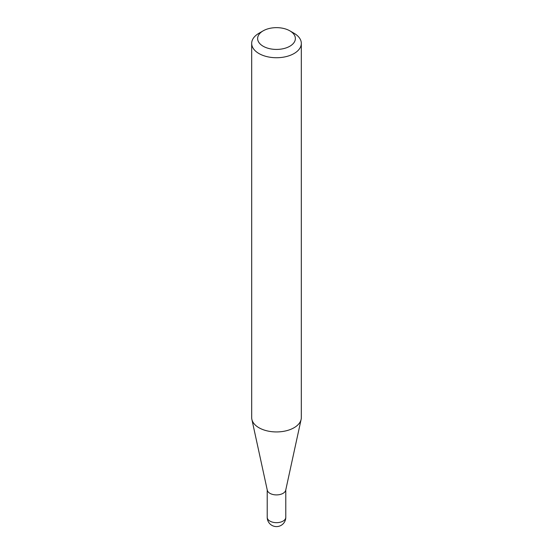 <?xml version="1.0" encoding="UTF-8"?>
<svg xmlns="http://www.w3.org/2000/svg" width="553" height="553" viewBox="0 0 553 553"><rect width="100%" height="100%" fill="white"/><g stroke="black" fill="none" stroke-linecap="round" stroke-linejoin="round"><path stroke-width="0.83" d="M301.316 43.404L301.316 417.605A24.816 14.33 180 0 1 301.122 419.395L285.707 490.214A9.283 5.357 180 0 1 279.507 494.617A9.283 5.357 180 0 1 269.933 493.338A9.283 5.357 180 0 1 267.293 490.214L251.878 419.395A24.816 14.33 180 0 1 251.684 417.605L251.684 43.404A24.816 14.33 180 0 1 258.949 33.27L263.159 30.837A18.864 10.887 0 0 0 263.159 46.238A18.864 10.887 0 0 0 289.834 46.238A18.864 10.887 0 0 0 289.841 30.837L294.051 33.27A24.816 14.33 180 0 1 301.316 43.404A24.816 14.33 180 0 1 285.998 56.641A24.816 14.33 180 0 1 258.949 53.537A24.816 14.33 180 0 1 251.684 43.404M301.122 419.395A24.816 14.33 180 0 1 284.546 431.16A24.816 14.33 180 0 1 258.949 427.739A24.816 14.33 180 0 1 251.878 419.395M294.051 33.27L289.841 30.837A18.864 10.887 0 0 0 263.159 30.837M283.067 521.099A9.283 5.357 0 0 0 285.783 517.311A9.283 9.283 0 0 1 271.862 525.35A9.283 9.283 0 0 1 267.217 517.311A9.283 5.357 0 0 0 269.933 521.099A9.283 5.357 0 0 0 283.067 521.099M285.783 489.882L285.783 517.311M267.217 489.882L267.217 517.311"/></g></svg>
